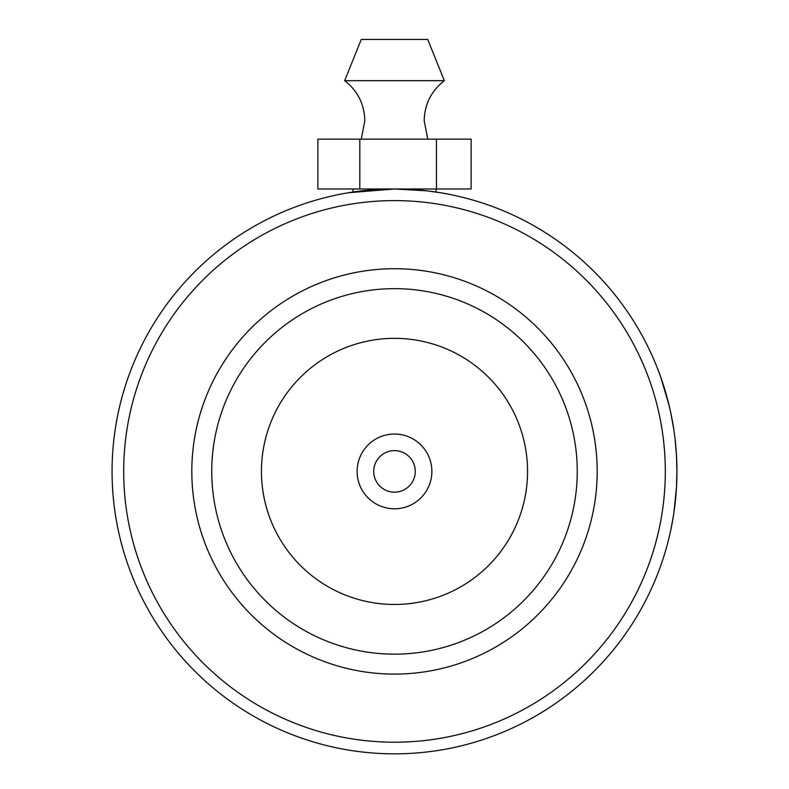 <?xml version="1.0" encoding="UTF-8"?>
<svg xmlns="http://www.w3.org/2000/svg" width="789" height="789" viewBox="0 0 789 789"><rect width="100%" height="100%" fill="white"/><g stroke="black" fill="none" stroke-linecap="round" stroke-linejoin="round"><path stroke-width="1.18" d="M357.121 471.408A37.379 37.379 0 0 0 394.5 508.787A37.379 37.379 0 0 0 431.879 471.408A37.379 37.379 0 0 0 394.5 434.029A37.379 37.379 0 0 0 357.121 471.408M373.73 471.408A20.77 20.77 0 0 0 394.5 492.178A20.77 20.77 0 0 0 415.27 471.408A20.77 20.77 0 0 0 394.5 450.637A20.77 20.77 0 0 0 373.73 471.408M436.031 188.975L436.031 192.043L440.341 192.723L426.928 190.839L394.451 188.975L348.659 192.723M352.131 192.171L352.969 192.043L352.969 188.975M665.305 471.408A270.805 270.805 0 0 0 394.5 200.603A270.805 270.805 0 0 0 123.695 471.408A270.805 270.805 0 0 0 394.5 742.212A270.805 270.805 0 0 0 665.305 471.408M676.932 470.678L676.932 471.408A282.432 282.432 0 0 1 394.5 753.84A282.432 282.432 0 0 1 112.068 471.408A282.432 282.432 0 0 1 394.5 188.975A282.432 282.432 0 0 1 676.932 471.408L676.479 455.302L674.98 438.26M597.184 471.408A202.684 202.684 0 0 1 394.5 674.092A202.684 202.684 0 0 1 191.816 471.408A202.684 202.684 0 0 1 394.5 268.724A202.684 202.684 0 0 1 597.184 471.408M211.748 471.408A182.752 182.752 0 0 0 394.5 654.16A182.752 182.752 0 0 0 577.252 471.408A182.752 182.752 0 0 0 394.5 288.656A182.752 182.752 0 0 0 211.748 471.408M667.612 399.461L667.918 400.605M665.443 391.679L663.233 384.509M662.997 383.779L661.596 379.608M662.701 382.872L663.45 385.18M664.673 389.085L666.577 395.614M667.07 397.4L670.275 410.448M670.67 412.252L673.776 429.324M674.062 431.208L674.191 432.116M676.567 456.959L676.597 457.531M676.775 461.989L676.824 463.528M660.383 376.146L656.724 366.5L660.679 376.974L669.319 406.246M673.52 515.187L671.192 528.078M671.143 528.295L671.597 526.026M671.676 525.652L673.747 513.738M673.934 512.475L676.498 487.02M676.351 489.604L676.548 486.221M676.932 472.828L676.469 487.582M676.4 488.726L675.483 499.97M675.187 502.81L675.009 504.289M674.999 504.437L673.905 512.672M674.062 511.558L675.532 499.516M676.459 487.73L676.932 471.911M344.655 80.675L444.345 80.675L427.727 39.45L361.273 39.45L344.665 80.675C357.693 90.834 364.41 104.178 364.804 120.707L361.273 139.13M359.814 188.975L317.878 188.975L317.878 139.13L359.814 139.13L359.814 188.975L471.122 188.975L471.122 139.13L436.435 139.13L436.435 188.975M359.814 139.13L436.435 139.13M527.555 471.408A133.055 133.055 0 0 0 394.5 338.343A133.055 133.055 0 0 0 261.445 471.408A133.055 133.055 0 0 0 394.5 604.463A133.055 133.055 0 0 0 527.555 471.408M427.727 139.13L424.196 120.707C424.59 104.178 431.307 90.834 444.345 80.675"/></g></svg>
